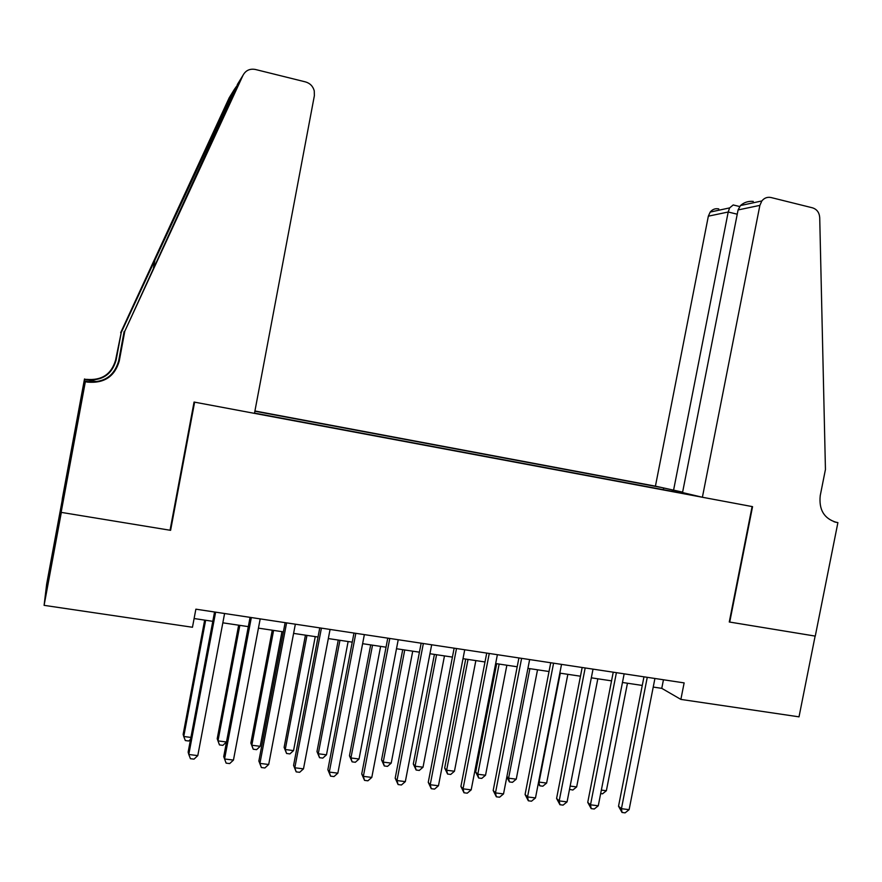 <?xml version="1.0" encoding="UTF-8"?>
<svg xmlns="http://www.w3.org/2000/svg" width="882" height="882" viewBox="0 0 882 882"><rect width="100%" height="100%" fill="white"/><g stroke="black" fill="none" stroke-linecap="round" stroke-linejoin="round"><path stroke-width="1.32" d="M682.613 492.134L655.425 486.158L254.931 410.979M62.137 500.656L46.658 584.138L44.1 605.35L192.463 627.256L195.87 609.175L684.134 682.889L680.871 699.404L799.015 716.846L815.122 636.076L729.271 621.997L752.103 506.566L194.624 402.159L170.601 530.325L170.182 529.52M254.534 413.096L697.089 496.004M660.045 487.25L254.887 411.21M170.601 530.325L61.332 512.398L44.1 605.35M653.231 687.067L661.765 688.346L680.871 699.404M194.106 618.536L212.794 621.325M222.837 622.824L248.316 626.628M258.437 628.138L283.387 631.865M293.596 633.386L318.027 637.036M328.325 638.568L352.238 642.14M362.612 643.684L386.04 647.19M396.492 648.744L419.424 652.173M429.953 653.738L452.411 657.09M463.006 658.678L485.001 661.963M495.662 663.551L517.205 666.77M527.932 668.369L549.023 671.511M559.816 673.12L580.466 676.207M591.326 677.828L611.546 680.849M622.46 682.481L642.261 685.435M663.451 679.757L661.765 688.346M672.448 491.384L672.227 490.127M663.33 489.675L663.639 488.099M643.959 676.825L618.525 806.247L621.435 808.695L647.267 677.321M629.12 809.654L625.106 812.851L622.031 812.465L621.435 808.695L629.12 809.654L654.918 678.478M622.031 812.465L618.525 806.247M601.348 790.096L606.364 790.735L627.455 683.219M606.364 790.735L602.538 793.822L600.664 793.579M702.392 497.261L759.876 205.374L738.08 209.938L682.536 492.564L702.392 497.261L752.555 506.654L729.723 622.064L815.266 636.109L837.9 522.629L833.931 521.725M753.272 201.405C748.289 200.975 744.022 202.364 740.461 205.561L761.839 200.953C764.33 197.921 767.406 196.785 771.055 197.535L812.476 207.821C816.897 209.255 819.312 212.518 819.72 217.6L825.442 469.478L820.238 495.618C818.75 509.719 824.097 518.627 836.29 522.331L837.9 522.629M673.528 490.436L728.201 212.011L708.345 216.178L710.175 212.088C712.491 209.288 715.357 208.229 718.775 208.913M655.425 486.158L708.345 216.178M761.839 200.953L759.876 205.374M734.53 205.285L733.207 204.955L729.612 207.898L728.201 212.011L737.242 214.205M740.461 205.561L738.08 209.938M236.519 86.337L234.38 89.347L121.242 332.503L116.093 360.198C111.882 374.596 102.047 381.101 86.59 379.723L84.496 378.984L62.291 498.826L61.134 512.365L170.05 530.236L194.062 402.06L254.479 413.371L314.378 95.653L314.246 90.802C312.945 86.216 310.045 83.261 305.558 81.927L255.416 69.48C249.815 68.465 245.681 70.406 243.013 75.29L124.792 331.235L119.246 361.069C114.715 376.559 104.131 383.571 87.483 382.093L85.356 381.697L61.134 512.365M121.242 332.503L115.597 360.065C111.43 374.288 101.717 380.715 86.447 379.348M124.792 331.235L238.206 83.106M87.483 382.093L87.318 381.652C103.745 383.119 114.197 376.195 118.662 360.903L124.141 331.467M234.38 89.347L229.199 97.781L120.68 332.701M85.356 381.697L70.009 462.94M68.917 468.496L68.234 468.375L67.925 473.888L69.954 462.929M68.234 468.375L84.496 378.984M85.179 381.123L89.964 382.027M97.241 381.719L86.59 379.723M96.91 381.774L84.65 379.481M70.196 457.504L70.99 457.648M70.924 458.034L70.174 457.901M613.244 672.183L587.743 802.377L590.51 804.814L616.408 672.657M598.272 805.795L594.27 809.003L591.172 808.618L590.51 804.814L598.272 805.795L624.158 673.826M591.172 808.618L587.743 802.377M582.175 667.498L556.586 798.464L559.199 800.9L585.185 667.95M567.06 801.881L563.08 805.123L559.938 804.726L559.199 800.9L567.06 801.881L593.024 669.129M559.938 804.726L556.586 798.464M550.732 662.746L525.077 794.495L527.535 796.931L553.587 663.176M535.484 797.923L531.515 801.187L528.34 800.79L527.535 796.931L535.484 797.923L561.525 664.378M528.34 800.79L525.077 794.495M518.914 657.939L493.181 790.493L495.475 792.907L521.615 658.347M503.523 793.921L499.576 797.207L496.357 796.81L495.475 792.907L503.523 793.921L529.641 659.56M496.357 796.81L493.181 790.493M570.147 786.094L576.663 786.92L597.82 678.798M576.663 786.92L572.848 790.029L569.518 789.335M569.871 789.655L569.662 788.574M560.302 673.198L539.067 782.102L546.631 783.073L567.843 674.322M538.648 781.706L539.817 785.818L538.274 783.591M546.631 783.073L542.838 786.204L539.817 785.818M529.895 668.655L508.605 778.189L516.246 779.17L537.524 669.802M506.907 776.513L508.605 778.189L509.421 781.937L506.808 777.042M516.246 779.17L512.475 782.323L509.421 781.937M496.676 663.694L475.685 772.015L477.79 774.242L485.53 775.234L506.863 665.215M499.146 664.069L477.79 774.242L478.672 778.012L475.685 772.015M485.53 775.234L481.759 778.398L478.672 778.012M486.721 653.077L460.911 786.435L463.039 788.85L489.256 653.463M471.186 789.864L467.251 793.183L463.998 792.775L463.039 788.85L471.186 789.864L497.382 654.687M463.998 792.775L460.911 786.435M465.718 659.074L444.671 768.024L446.623 770.24L454.45 771.243L475.85 660.596M468.033 659.427L446.623 770.24L447.582 774.043L444.671 768.024M454.45 771.243L450.702 774.44L447.582 774.043M454.142 648.16L428.255 782.323L430.218 784.737L456.501 648.524M438.453 785.763L434.539 789.103L431.254 788.695L430.218 784.737L438.453 785.763L464.726 649.758M431.254 788.695L428.255 782.323M434.407 654.4L413.294 763.988L415.102 766.193L423.018 767.208L444.473 655.91M436.568 654.731L415.102 766.193L416.117 770.019L413.294 763.988M423.018 767.208L419.281 770.427L416.117 770.019M421.155 643.187L395.191 778.178L396.988 780.57L423.349 643.518M405.334 781.617L401.431 784.98L398.102 784.561L396.988 780.57L405.334 781.617L431.673 644.775M398.102 784.561L395.191 778.178M402.732 649.67L381.564 759.898L383.207 762.103L391.211 763.128L412.732 651.17M404.739 649.979L383.207 762.103L384.298 765.962L381.564 759.898M391.211 763.128L387.496 766.37L384.298 765.962M387.771 638.149L361.73 773.966L363.351 776.358L389.789 638.447M371.796 777.417L367.915 780.802L364.542 780.383L363.351 776.358L371.796 777.417L398.223 639.726M364.542 780.383L361.73 773.966M370.683 644.896L349.459 755.764L350.937 757.958L359.04 758.994L380.616 646.374M372.524 645.172L350.937 757.958L352.105 761.85L349.459 755.764M359.04 758.994L355.347 762.269L352.105 761.85M353.98 633.044L327.861 769.71L329.295 772.092L355.821 633.32M337.85 773.161L333.991 776.579L330.574 776.149L329.295 772.092L337.85 773.161L364.354 634.61M330.574 776.149L327.861 769.71M338.258 640.056L316.98 751.585L318.281 753.768L326.483 754.816L348.125 641.523M339.945 640.299L318.281 753.768L319.538 757.693L316.98 751.585M326.483 754.816L322.812 758.112L319.538 757.693M319.769 627.874L293.585 765.4L294.82 767.77L321.423 628.127M303.485 768.861L299.648 772.301L296.187 771.871L294.82 767.77L303.485 768.861L330.066 629.428M296.187 771.871L293.585 765.4M305.448 635.15L284.114 747.363L285.25 749.524L293.541 750.593L315.249 636.617M306.969 635.382L285.25 749.524L286.573 753.482L284.114 747.363M293.541 750.593L289.891 753.912L286.573 753.482M285.129 622.648L258.867 761.034L259.925 763.393L286.595 622.868M268.69 764.496L264.876 767.968L261.381 767.527L259.925 763.393L268.69 764.496L295.349 624.191M261.381 767.527L258.867 761.034M272.251 630.2L250.852 743.074L251.822 745.235L260.212 746.315L281.975 631.644M273.596 630.398L251.822 745.235L253.233 749.226L250.852 743.074M260.212 746.315L256.585 749.656L253.233 749.226M250.069 617.356L223.719 756.624L224.579 758.972L251.337 617.543M233.454 760.086L229.673 763.58L226.123 763.139L224.579 758.972L233.454 760.086L260.19 618.888M238.658 625.184L217.204 738.752L217.986 740.891L226.487 741.983L248.305 626.628M239.827 625.36L217.986 740.891L219.475 744.915L222.87 745.356L226.487 741.983M214.558 611.998L188.142 752.148L188.792 754.485L215.627 612.152M197.788 755.609L194.018 759.137L190.435 758.696L188.792 754.485L197.788 755.609L224.59 613.508M204.668 620.112L183.147 734.364L183.754 736.503L190.909 737.418M205.638 620.255L183.754 736.503L185.319 740.56L188.759 741.001L190.556 739.292M834.868 522.012L836.29 522.331M118.662 360.903L119.246 361.069M243.013 75.29L237.269 84.65M155.078 259.253L153.446 268.007M710.175 212.088L729.612 207.898M739.634 206.531L733.207 204.955"/></g></svg>
